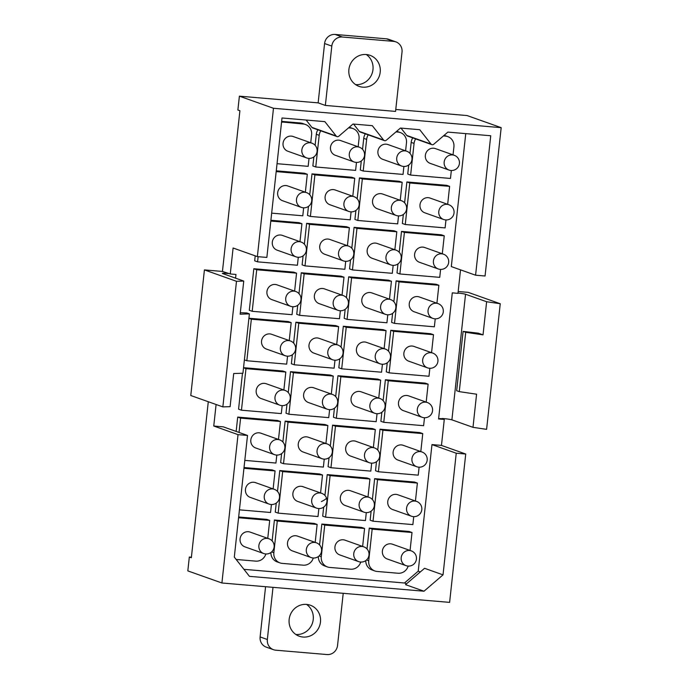 <?xml version="1.0" encoding="UTF-8"?>
<svg xmlns="http://www.w3.org/2000/svg" width="689" height="689" viewBox="0 0 689 689"><rect width="100%" height="100%" fill="white"/><g stroke="black" fill="none" stroke-linecap="round" stroke-linejoin="round"><path stroke-width="1.03" d="M216.096 404.503L213.754 426.026L238.032 434.638L221.91 582.989L187.821 570.888L189.32 557.039L191.344 557.754L208.293 401.73M240.315 312.694L246.791 312.961L249.392 313.883L242.941 373.223L233.709 373.524L230.109 406.656L222.848 406.898L190.775 395.512L204.418 269.907L222.444 271.449L239.91 110.731L237.886 110.016L239.384 96.167L273.481 108.276L257.367 256.627L266.858 257.428L282.008 117.983L324.863 121.634L336.146 135.983A1.998 1.895 109.5 0 0 338.833 136.207L353.001 124.029L372.301 125.665L383.584 140.022A1.998 1.895 109.5 0 0 386.271 140.246L400.438 128.059L419.739 129.704L431.021 144.053A1.998 1.895 109.5 0 0 433.7 144.285L447.876 132.099L490.732 135.75L475.582 275.195L485.065 276.005L501.179 127.654L273.481 108.276M458.176 291.507L468.175 292.36L500.248 303.746L486.598 429.35L472.99 427.335L476.581 394.203L459.262 391.636L465.704 332.296L483.032 334.863L486.632 301.73L500.248 303.746M372.379 499.516L374.652 478.648L414.494 482.042L417.388 483.067L415.433 501.006M413.736 516.638L412.875 524.605L373.025 521.211L377.538 479.673L417.388 483.067M374.652 478.648L377.538 479.673M371.121 511.16L370.139 520.186L373.025 521.211M377.753 450.072L380.018 429.195L419.868 432.589L422.762 433.614L420.807 451.562M419.11 467.194L418.249 475.152L378.399 471.758L382.912 430.22L422.762 433.614M380.018 429.195L382.912 430.22M376.487 461.708L375.505 470.733L378.399 471.758M383.127 400.619L385.392 379.751L425.242 383.136L428.127 384.161L426.181 402.109M424.484 417.741L423.614 425.699L383.773 422.314L388.286 380.776L428.127 384.161M385.392 379.751L388.286 380.776M381.861 412.263L380.879 421.289L383.773 422.314M388.501 351.175L390.766 330.298L430.616 333.691L433.502 334.716L431.555 352.665M429.85 368.296L428.989 376.254L389.139 372.861L393.652 331.323L433.502 334.716M390.766 330.298L393.652 331.323M387.235 362.81L386.253 371.836L389.139 372.861M393.867 301.722L396.141 280.845L435.982 284.238L438.876 285.263L436.921 303.212M435.224 318.843L434.363 326.801L394.513 323.408L399.026 281.87L438.876 285.263M396.141 280.845L399.026 281.87M392.601 313.357L391.628 322.383L394.513 323.408M399.241 252.269L401.506 231.401L441.356 234.794L444.25 235.819L442.295 253.759M440.598 269.39L439.737 277.357L399.887 273.964L404.4 232.426L444.25 235.819M401.506 231.401L404.4 232.426M397.975 263.913L396.993 272.939L399.887 273.964M404.615 202.824L406.88 181.948L446.73 185.341L449.616 186.366L447.669 204.314M445.972 219.946L445.103 227.904L405.261 224.511L409.774 182.973L449.616 186.366M406.88 181.948L409.774 182.973M403.349 214.46L402.367 223.486L405.261 224.511M324.941 495.486L327.215 474.609L367.056 478.002L369.95 479.027L367.995 496.976M366.298 512.607L365.437 520.565L325.587 517.172L330.1 475.634L369.95 479.027M327.215 474.609L330.1 475.634M323.684 507.121L322.702 516.147L325.587 517.172M330.315 446.033L332.58 425.156L372.43 428.549L375.324 429.574L373.369 447.523M371.672 463.154L370.811 471.112L330.961 467.719L335.474 426.181L375.324 429.574M332.58 425.156L335.474 426.181M329.049 457.668L328.067 466.694L330.961 467.719M335.689 396.58L337.954 375.712L377.805 379.105L380.69 380.13L378.743 398.07M377.047 413.701L376.177 421.668L336.335 418.275L340.848 376.737L380.69 380.13M337.954 375.712L340.848 376.737M334.423 408.224L333.442 417.25L336.335 418.275M341.064 347.135L343.329 326.259L383.179 329.652L386.064 330.677L384.118 348.625M382.421 364.257L381.551 372.215L341.701 368.822L346.214 327.284L386.064 330.677M343.329 326.259L346.214 327.284M339.798 358.771L338.816 367.797L341.701 368.822M346.429 297.682L348.703 276.814L388.544 280.199L391.438 281.224L389.483 299.172M387.786 314.804L386.925 322.762L347.075 319.377L351.588 277.839L391.438 281.224M348.703 276.814L351.588 277.839M345.172 309.327L344.19 318.344L347.075 319.377M351.803 248.229L354.068 227.361L393.919 230.755L396.812 231.78L394.857 249.728M393.161 265.36L392.299 273.318L352.449 269.924L356.962 228.386L396.812 231.78M354.068 227.361L356.962 228.386M350.537 259.874L349.556 268.899L352.449 269.924M357.178 198.785L359.443 177.908L399.293 181.302L402.178 182.327L400.231 200.275M398.535 215.907L397.665 223.865L357.824 220.471L362.336 178.933L402.178 182.327M359.443 177.908L362.336 178.933M355.912 210.421L354.93 219.446L357.824 220.471M277.503 491.446L279.777 470.57L319.618 473.963L322.512 474.988L320.566 492.936M318.861 508.568L317.999 516.526L278.149 513.133L282.662 471.595L322.512 474.988M279.777 470.57L282.662 471.595M276.246 503.082L275.264 512.108L278.149 513.133M282.878 441.994L285.143 421.125L324.993 424.51L327.886 425.535L325.931 443.483M324.235 459.115L323.374 467.073L283.523 463.688L288.036 422.15L327.886 425.535M285.143 421.125L288.036 422.15M281.612 453.638L280.638 462.655L283.523 463.688M288.252 392.549L290.517 371.672L330.367 375.066L333.252 376.091L331.306 394.039M329.609 409.671L328.739 417.629L288.898 414.235L293.411 372.697L333.252 376.091M290.517 371.672L293.411 372.697M286.986 404.185L286.004 413.211L288.898 414.235M293.626 343.096L295.891 322.219L335.741 325.613L338.626 326.638L336.68 344.586M334.983 360.218L334.113 368.176L294.263 364.782L298.776 323.244L338.626 326.638M295.891 322.219L298.776 323.244M292.36 354.732L291.378 363.758L294.263 364.782M298.992 293.643L301.265 272.775L341.107 276.168L344 277.193L342.045 295.133M340.349 310.765L339.488 318.731L299.637 315.338L304.15 273.8L344 277.193M301.265 272.775L304.15 273.8M297.734 305.287L296.752 314.313L299.637 315.338M304.366 244.199L306.631 223.322L346.481 226.715L349.375 227.74L347.42 245.689M345.723 261.32L344.862 269.278L305.012 265.885L309.525 224.347L349.375 227.74M306.631 223.322L309.525 224.347M303.1 255.834L302.118 264.86L305.012 265.885M309.74 194.746L312.005 173.878L351.855 177.262L354.74 178.287L352.794 196.236M351.097 211.867L350.227 219.825L310.386 216.441L314.899 174.903L354.74 178.287M312.005 173.878L314.899 174.903M308.474 206.39L307.492 215.407L310.386 216.441M244.027 467.53L272.181 469.924L275.075 470.949L273.128 488.897M271.423 504.529L270.562 512.487L239.436 509.843M243.949 468.305L275.075 470.949M236.155 431.417L237.705 417.086L277.555 420.479L280.449 421.504L278.494 439.444M276.797 455.076L275.936 463.042L244.81 460.39M237.705 417.086L240.599 418.111L280.449 421.504M239.04 432.442L240.599 418.111M243.544 367.676L282.929 371.026L285.814 372.051L283.868 390M282.171 405.632L281.301 413.589L241.46 410.196L245.973 368.658L285.814 372.051M243.536 367.797L245.973 368.658M242.476 373.24L238.566 409.171L241.46 410.196M248.918 318.223L288.303 321.574L291.189 322.598L289.242 340.547M287.546 356.179L286.676 364.137L246.834 360.752L251.339 319.214L291.189 322.598M248.901 318.344L251.339 319.214M244.397 359.882L246.834 360.752M292.911 306.734L292.05 314.692L252.2 311.299L249.315 310.274L253.828 268.736L293.669 272.129L296.563 273.154L294.616 291.102M253.828 268.736L256.713 269.761L296.563 273.154M252.2 311.299L256.713 269.761M270.889 220.282L299.043 222.676L301.937 223.701L299.982 241.65M298.285 257.281L297.424 265.239L257.574 261.846L258.134 256.687M270.803 221.057L301.937 223.701M255.223 255.86L254.68 260.821L257.574 261.846M305.451 124.485L302.566 123.46A9.973 9.491 109.5 0 0 300.301 122.969L303.186 123.994A9.973 9.491 109.5 0 1 305.451 124.485A9.973 9.491 109.5 0 1 311.6 134.691L310.73 142.752M309.034 158.384L308.164 166.342L277.038 163.689M281.637 121.385L300.301 122.969M281.568 121.953L303.186 123.994M282.318 122.22A9.973 9.491 109.5 0 0 281.551 122.186M238.661 516.983L266.815 519.377L269.7 520.402L238.575 517.749M267.754 538.35L269.7 520.402M236.163 559.468L255.705 561.13A9.973 9.491 109.5 0 0 265.868 553.973M213.754 426.026L223.245 426.836L247.515 435.448L234.303 557.1L249.444 576.349L424.011 591.214L443.027 574.859L456.239 453.216L465.73 454.025L441.46 445.404L444.276 419.446L438.583 418.964L452.285 292.859L457.978 293.35L460.528 269.855M238.032 434.638L247.515 435.448M222.444 271.449L230.272 273.964L233.097 248.006L257.367 256.627M465.755 133.623L451.312 266.583L475.582 275.195M243.923 569.329L404.486 582.997L418.214 571.19L431.969 444.594L441.46 445.404M431.969 444.594L456.239 453.216M336.973 136.577L312.703 127.956A1.998 1.895 109.5 0 1 311.876 127.362L306.114 120.032M384.41 140.616L360.14 131.995A1.998 1.895 109.5 0 1 359.313 131.401L353.552 124.072M431.848 144.656L407.578 136.034A1.998 1.895 109.5 0 1 406.751 135.44L400.989 128.111M424.011 591.214L405.545 584.651L424.553 568.304L443.027 574.859M418.214 571.19L420.324 571.939M404.486 582.997L406.596 583.747M230.272 273.964L235.965 274.455L235.569 278.149M395.779 109.482L467.09 115.554L501.179 127.654M221.91 582.989L449.616 602.375L465.73 454.025M444.276 419.446L442.304 418.49A6.985 0.517 -173.8 0 1 451.898 419.842L472.99 427.335M442.278 418.731A6.985 0.517 6.2 0 0 438.617 418.654M189.32 557.039L191.404 557.22M318.137 102.868L324.579 43.536A9.982 9.5 109.5 0 1 335.138 34.45L386.374 38.808A9.982 9.5 109.5 0 1 388.639 39.299L395.856 41.865A9.982 9.5 109.5 0 1 402.014 52.071L395.564 111.411L325.354 105.434L318.137 102.868L239.384 96.167M355.593 84.601A16.458 15.666 109.5 0 0 372.973 69.606A16.458 15.666 109.5 0 0 366.272 54.517M267.341 639.495L260.115 636.929A9.982 9.5 109.5 0 0 266.273 647.135L273.49 649.701A9.982 9.5 -70.5 0 1 267.341 639.495L273.008 587.338M260.115 636.929L265.575 586.709M295.857 634.483A16.458 15.666 109.5 0 0 313.237 619.489A16.458 15.666 109.5 0 0 306.536 604.399M358.168 146.791L359.038 138.73A9.973 9.491 109.5 0 0 352.889 128.524L350.003 127.499A9.973 9.491 109.5 0 0 349.237 127.258M352.889 128.524A9.973 9.491 109.5 0 0 350.623 128.033L348.539 127.853M356.471 162.415L355.602 170.381L315.751 166.988L319.196 135.337A9.973 9.491 109.5 0 1 320.781 130.832M313.848 156.937L312.866 165.963L315.751 166.988M317.896 129.799A9.973 9.491 109.5 0 0 316.303 134.312L319.196 135.337M315.114 145.293L316.303 134.312M277.288 521.048L274.403 520.023L314.253 523.416L317.138 524.441L277.288 521.048L273.852 552.69A9.973 9.491 109.5 0 0 280.001 562.904A9.973 9.491 109.5 0 0 282.266 563.395L303.143 565.169A9.973 9.491 109.5 0 0 313.306 558.004M315.192 542.381L317.138 524.441M274.403 520.023L272.138 540.891M270.906 552.509A9.973 9.491 109.5 0 0 277.116 561.88L280.001 562.904M405.606 150.822L406.476 142.769A9.973 9.491 109.5 0 0 400.326 132.564L397.441 131.539A9.973 9.491 109.5 0 0 396.675 131.298M400.326 132.564A9.973 9.491 109.5 0 0 398.061 132.073L395.977 131.892M403.9 166.454L403.039 174.42L363.189 171.027L366.634 139.376A9.973 9.491 109.5 0 1 368.219 134.863M361.286 160.976L360.304 170.002L363.189 171.027M365.334 133.838A9.973 9.491 109.5 0 0 363.74 138.351L366.634 139.376M362.552 149.332L363.74 138.351M324.726 525.087L321.841 524.062L361.691 527.447L364.576 528.472L324.726 525.087L321.289 556.729A9.973 9.491 109.5 0 0 327.439 566.944A9.973 9.491 109.5 0 0 329.704 567.426L350.58 569.209A9.973 9.491 109.5 0 0 360.743 562.043M362.629 546.42L364.576 528.472M321.841 524.062L319.575 544.93M318.344 556.548A9.973 9.491 109.5 0 0 324.553 565.91L327.439 566.944M453.043 154.861L453.913 146.809A9.973 9.491 109.5 0 0 447.764 136.594L444.879 135.569A9.973 9.491 109.5 0 0 444.104 135.337M447.764 136.594A9.973 9.491 109.5 0 0 445.499 136.112L443.415 135.931M451.338 170.493L450.477 178.451L410.627 175.066L414.072 143.415A9.973 9.491 109.5 0 1 415.656 138.902M408.723 165.015L407.742 174.033L410.627 175.066M412.771 137.878A9.973 9.491 109.5 0 0 411.178 142.39L414.072 143.415M409.989 153.371L411.178 142.39M372.163 529.126L369.278 528.093L409.128 531.486L412.013 532.511L372.163 529.126L368.727 560.768A9.973 9.491 109.5 0 0 374.876 570.974A9.973 9.491 109.5 0 0 377.141 571.465L398.018 573.239A9.973 9.491 109.5 0 0 408.181 566.082M410.067 550.459L412.013 532.511M369.278 528.093L367.013 548.969M365.781 560.579A9.973 9.491 109.5 0 0 371.991 569.949L374.876 570.974M276.263 170.829L304.417 173.223L307.303 174.257L305.356 192.197M303.66 207.828L302.79 215.795L271.664 213.142M276.177 171.604L307.303 174.257M228.248 273.507A6.985 0.517 6.2 0 0 222.358 273.378A6.985 0.517 6.2 0 0 222.659 273.567L243.751 281.06L236.491 281.301L204.418 269.907M222.848 406.898L236.491 281.301M249.392 313.883L240.151 314.193L243.751 281.06M458.004 293.058A6.985 0.517 -173.8 0 1 465.54 294.237L486.632 301.73M459.262 391.636L456.661 390.715L463.103 331.375L478.269 333.175L483.032 334.863M463.103 331.375L465.704 332.296M395.856 41.865A9.982 9.5 109.5 0 0 393.591 41.374L342.364 37.017A9.982 9.5 109.5 0 0 331.805 46.094L325.354 105.434M380.199 72.173A16.458 15.666 109.5 0 0 370.053 55.335A16.458 15.666 109.5 0 0 348.892 69.511A16.458 15.666 109.5 0 0 359.038 86.358A16.458 15.666 109.5 0 0 380.199 72.173M343.217 593.315L337.55 645.464A9.982 9.5 -70.5 0 1 326.982 654.55L275.755 650.192A9.982 9.5 -70.5 0 1 273.49 649.701M320.463 622.055A16.458 15.666 -70.5 0 1 299.302 636.231A16.458 15.666 -70.5 0 1 289.156 619.394A16.458 15.666 -70.5 0 1 310.317 605.209A16.458 15.666 -70.5 0 1 320.463 622.055M311.928 143.174L293.118 136.5A7.829 7.45 109.5 0 0 283.558 147.041A7.829 7.45 109.5 0 0 287.881 151.253L306.691 157.936A7.829 7.829 0 0 0 316.587 147.661A7.829 7.829 0 0 0 311.928 143.174A7.829 7.45 109.5 0 0 302.368 153.725A7.829 7.45 109.5 0 0 306.691 157.936M306.553 192.627L287.744 185.944A7.829 7.45 109.5 0 0 278.184 196.494A7.829 7.45 109.5 0 0 282.507 200.706L301.317 207.38A7.829 7.829 0 0 0 311.213 197.114A7.829 7.829 0 0 0 306.553 192.627A7.829 7.45 109.5 0 0 296.993 203.169A7.829 7.45 109.5 0 0 301.317 207.38M301.188 242.072L282.378 235.397A7.829 7.45 109.5 0 0 272.81 245.939A7.829 7.45 109.5 0 0 277.133 250.159L295.943 256.833A7.829 7.829 0 0 0 305.838 246.559A7.829 7.829 0 0 0 301.188 242.072A7.829 7.45 109.5 0 0 291.619 252.622A7.829 7.45 109.5 0 0 295.943 256.833M295.814 291.525L277.004 284.85A7.829 7.45 109.5 0 0 267.444 295.392A7.829 7.45 109.5 0 0 271.759 299.603L290.569 306.286A7.829 7.829 0 0 0 300.464 296.012A7.829 7.829 0 0 0 295.814 291.525A7.829 7.45 109.5 0 0 286.254 302.066A7.829 7.45 109.5 0 0 290.569 306.286M290.439 340.977L271.63 334.294A7.829 7.45 109.5 0 0 262.07 344.844A7.829 7.45 109.5 0 0 266.393 349.056L285.203 355.731A7.829 7.829 0 0 0 295.099 345.456A7.829 7.829 0 0 0 290.439 340.977A7.829 7.45 109.5 0 0 280.879 351.519A7.829 7.45 109.5 0 0 285.203 355.731M285.065 390.422L266.255 383.747A7.829 7.45 109.5 0 0 256.696 394.289A7.829 7.45 109.5 0 0 261.019 398.5L279.829 405.184A7.829 7.829 0 0 0 289.724 394.909A7.829 7.829 0 0 0 285.065 390.422A7.829 7.45 109.5 0 0 275.505 400.972A7.829 7.45 109.5 0 0 279.829 405.184M279.7 439.875L260.89 433.192A7.829 7.45 109.5 0 0 251.33 443.742A7.829 7.45 109.5 0 0 255.645 447.953L274.455 454.628A7.829 7.829 0 0 0 284.35 444.362A7.829 7.829 0 0 0 279.7 439.875A7.829 7.45 109.5 0 0 270.14 450.417A7.829 7.45 109.5 0 0 274.455 454.628M274.325 489.319L255.516 482.644A7.829 7.45 109.5 0 0 245.956 493.186A7.829 7.45 109.5 0 0 250.271 497.406L269.08 504.081A7.829 7.829 0 0 0 278.985 493.806A7.829 7.829 0 0 0 274.325 489.319A7.829 7.45 109.5 0 0 264.765 499.869A7.829 7.45 109.5 0 0 269.08 504.081M268.951 538.772L250.141 532.097A7.829 7.45 109.5 0 0 240.582 542.639A7.829 7.45 109.5 0 0 244.905 546.851L263.715 553.534A7.829 7.829 0 0 0 273.611 543.259A7.829 7.829 0 0 0 268.951 538.772A7.829 7.45 109.5 0 0 259.391 549.314A7.829 7.45 109.5 0 0 263.715 553.534M359.365 147.213L340.555 140.539A7.829 7.45 109.5 0 0 330.996 151.08A7.829 7.45 109.5 0 0 335.319 155.292L354.129 161.975A7.829 7.829 0 0 0 364.025 151.701A7.829 7.829 0 0 0 359.365 147.213A7.829 7.45 109.5 0 0 349.805 157.755A7.829 7.45 109.5 0 0 354.129 161.975M353.991 196.666L335.181 189.983A7.829 7.45 109.5 0 0 325.621 200.533A7.829 7.45 109.5 0 0 329.945 204.745L348.755 211.42A7.829 7.829 0 0 0 358.65 201.145A7.829 7.829 0 0 0 353.991 196.666A7.829 7.45 109.5 0 0 344.431 207.208A7.829 7.45 109.5 0 0 348.755 211.42M348.625 246.111L329.807 239.436A7.829 7.45 109.5 0 0 320.247 249.978A7.829 7.45 109.5 0 0 324.571 254.189L343.38 260.873A7.829 7.829 0 0 0 353.276 250.598A7.829 7.829 0 0 0 348.625 246.111A7.829 7.45 109.5 0 0 339.057 256.661A7.829 7.45 109.5 0 0 343.38 260.873M343.251 295.564L324.441 288.88A7.829 7.45 109.5 0 0 314.882 299.431A7.829 7.45 109.5 0 0 319.196 303.642L338.006 310.317A7.829 7.829 0 0 0 347.902 300.051A7.829 7.829 0 0 0 343.251 295.564A7.829 7.45 109.5 0 0 333.691 306.105A7.829 7.45 109.5 0 0 338.006 310.317M337.877 345.008L319.067 338.333A7.829 7.45 109.5 0 0 309.507 348.875A7.829 7.45 109.5 0 0 313.831 353.095L332.641 359.77A7.829 7.829 0 0 0 342.536 349.495A7.829 7.829 0 0 0 337.877 345.008A7.829 7.45 109.5 0 0 328.317 355.558A7.829 7.45 109.5 0 0 332.641 359.77M332.503 394.461L313.693 387.786A7.829 7.45 109.5 0 0 304.133 398.328A7.829 7.45 109.5 0 0 308.457 402.54L327.266 409.223A7.829 7.829 0 0 0 337.162 398.948A7.829 7.829 0 0 0 332.503 394.461A7.829 7.45 109.5 0 0 322.943 405.003A7.829 7.45 109.5 0 0 327.266 409.223M327.137 443.914L308.327 437.231A7.829 7.45 109.5 0 0 298.759 447.781A7.829 7.45 109.5 0 0 303.082 451.993L321.892 458.667A7.829 7.829 0 0 0 331.788 448.393A7.829 7.829 0 0 0 327.137 443.914A7.829 7.45 109.5 0 0 317.569 454.456A7.829 7.45 109.5 0 0 321.892 458.667M326.414 497.846A7.829 7.829 0 0 0 321.763 493.358L302.953 486.684A7.829 7.45 109.5 0 0 293.393 497.225A7.829 7.45 109.5 0 0 297.708 501.437L316.518 508.12A7.829 7.829 0 0 0 326.414 497.846A7.829 1.628 158.3 0 1 321.41 501.549M316.389 542.811L297.579 536.128A7.829 7.45 109.5 0 0 288.019 546.678A7.829 7.45 109.5 0 0 292.343 550.89L311.152 557.573A7.829 7.829 0 0 0 321.048 547.299A7.829 7.829 0 0 0 316.389 542.811A7.829 7.45 109.5 0 0 306.829 553.353A7.829 7.45 109.5 0 0 311.152 557.573M406.803 151.253L387.993 144.569A7.829 7.45 109.5 0 0 378.433 155.12A7.829 7.45 109.5 0 0 382.748 159.331L401.566 166.006A7.829 7.829 0 0 0 411.462 155.74A7.829 7.829 0 0 0 406.803 151.253A7.829 7.45 109.5 0 0 397.243 161.794A7.829 7.45 109.5 0 0 401.566 166.006M401.429 200.697L382.619 194.022A7.829 7.45 109.5 0 0 373.059 204.564A7.829 7.45 109.5 0 0 377.383 208.784L396.192 215.459A7.829 7.829 0 0 0 406.088 205.184A7.829 7.829 0 0 0 401.429 200.697A7.829 7.45 109.5 0 0 391.869 211.247A7.829 7.45 109.5 0 0 396.192 215.459M396.054 250.15L377.245 243.475A7.829 7.45 109.5 0 0 367.685 254.017A7.829 7.45 109.5 0 0 372.008 258.229L390.818 264.912A7.829 7.829 0 0 0 400.714 254.637A7.829 7.829 0 0 0 396.054 250.15A7.829 7.45 109.5 0 0 386.495 260.692A7.829 7.45 109.5 0 0 390.818 264.912M390.689 299.603L371.879 292.92A7.829 7.45 109.5 0 0 362.319 303.47A7.829 7.45 109.5 0 0 366.634 307.682L385.444 314.356A7.829 7.829 0 0 0 395.34 304.082A7.829 7.829 0 0 0 390.689 299.603A7.829 7.45 109.5 0 0 381.129 310.145A7.829 7.45 109.5 0 0 385.444 314.356M385.315 349.047L366.505 342.373A7.829 7.45 109.5 0 0 356.945 352.914A7.829 7.45 109.5 0 0 361.269 357.126L380.078 363.809A7.829 7.829 0 0 0 389.974 353.535A7.829 7.829 0 0 0 385.315 349.047A7.829 7.45 109.5 0 0 375.755 359.598A7.829 7.45 109.5 0 0 380.078 363.809M379.94 398.5L361.131 391.817A7.829 7.45 109.5 0 0 351.571 402.367A7.829 7.45 109.5 0 0 355.894 406.579L374.704 413.262A7.829 7.829 0 0 0 384.6 402.987A7.829 7.829 0 0 0 379.94 398.5A7.829 7.45 109.5 0 0 370.381 409.042A7.829 7.45 109.5 0 0 374.704 413.262M374.575 447.945L355.757 441.27A7.829 7.45 109.5 0 0 346.197 451.812A7.829 7.45 109.5 0 0 350.52 456.032L369.33 462.707A7.829 7.829 0 0 0 379.226 452.432A7.829 7.829 0 0 0 374.575 447.945A7.829 7.45 109.5 0 0 365.006 458.495A7.829 7.45 109.5 0 0 369.33 462.707M369.201 497.398L350.391 490.723A7.829 7.45 109.5 0 0 340.831 501.265A7.829 7.45 109.5 0 0 345.146 505.476L363.956 512.16A7.829 7.829 0 0 0 373.851 501.885A7.829 7.829 0 0 0 369.201 497.398A7.829 7.45 109.5 0 0 359.641 507.939A7.829 7.45 109.5 0 0 363.956 512.16M363.826 546.851L345.017 540.167A7.829 7.45 109.5 0 0 335.457 550.718A7.829 7.45 109.5 0 0 339.78 554.929L358.59 561.604A7.829 7.829 0 0 0 368.486 551.329A7.829 7.829 0 0 0 363.826 546.851A7.829 7.45 109.5 0 0 354.267 557.392A7.829 7.45 109.5 0 0 358.59 561.604M454.24 155.292L435.431 148.609A7.829 7.45 109.5 0 0 425.871 159.159A7.829 7.45 109.5 0 0 430.186 163.371L448.995 170.045A7.829 7.829 0 0 0 458.9 159.77A7.829 7.829 0 0 0 454.24 155.292A7.829 7.45 109.5 0 0 444.681 165.834A7.829 7.45 109.5 0 0 448.995 170.045M448.866 204.736L430.057 198.062A7.829 7.45 109.5 0 0 420.497 208.603A7.829 7.45 109.5 0 0 424.82 212.815L443.63 219.498A7.829 7.829 0 0 0 453.526 209.223A7.829 7.829 0 0 0 448.866 204.736A7.829 7.45 109.5 0 0 439.306 215.287A7.829 7.45 109.5 0 0 443.63 219.498M443.492 254.189L424.682 247.506A7.829 7.45 109.5 0 0 415.123 258.056A7.829 7.45 109.5 0 0 419.446 262.268L438.256 268.951A7.829 7.829 0 0 0 448.151 258.676A7.829 7.829 0 0 0 443.492 254.189A7.829 7.45 109.5 0 0 433.932 264.731A7.829 7.45 109.5 0 0 438.256 268.951M438.126 303.634L419.317 296.959A7.829 7.45 109.5 0 0 409.757 307.501A7.829 7.45 109.5 0 0 414.072 311.721L432.881 318.396A7.829 7.829 0 0 0 442.777 308.121A7.829 7.829 0 0 0 438.126 303.634A7.829 7.45 109.5 0 0 428.567 314.184A7.829 7.45 109.5 0 0 432.881 318.396M432.752 353.087L413.943 346.412A7.829 7.45 109.5 0 0 404.383 356.954A7.829 7.45 109.5 0 0 408.698 361.165L427.516 367.848A7.829 7.829 0 0 0 437.412 357.574A7.829 7.829 0 0 0 432.752 353.087A7.829 7.45 109.5 0 0 423.192 363.628A7.829 7.45 109.5 0 0 427.516 367.848M427.378 402.54L408.568 395.856A7.829 7.45 109.5 0 0 399.009 406.407A7.829 7.45 109.5 0 0 403.332 410.618L422.142 417.293A7.829 7.829 0 0 0 432.037 407.018A7.829 7.829 0 0 0 427.378 402.54A7.829 7.45 109.5 0 0 417.818 413.081A7.829 7.45 109.5 0 0 422.142 417.293M422.004 451.984L403.194 445.309A7.829 7.45 109.5 0 0 393.634 455.851A7.829 7.45 109.5 0 0 397.958 460.071L416.767 466.746A7.829 7.829 0 0 0 426.663 456.471A7.829 7.829 0 0 0 422.004 451.984A7.829 7.45 109.5 0 0 412.444 462.534A7.829 7.45 109.5 0 0 416.767 466.746M416.638 501.437L397.829 494.754A7.829 7.45 109.5 0 0 388.269 505.304A7.829 7.45 109.5 0 0 392.584 509.515L411.393 516.199A7.829 7.829 0 0 0 421.289 505.924A7.829 7.829 0 0 0 416.638 501.437A7.829 7.45 109.5 0 0 407.078 511.979A7.829 7.45 109.5 0 0 411.393 516.199M411.264 550.881L392.454 544.207A7.829 7.45 109.5 0 0 382.895 554.748A7.829 7.45 109.5 0 0 387.218 558.968L406.028 565.643A7.829 7.829 0 0 0 415.923 555.368A7.829 7.829 0 0 0 411.264 550.881A7.829 7.45 109.5 0 0 401.704 561.432A7.829 7.45 109.5 0 0 406.028 565.643M311.876 127.362L336.146 135.983M359.313 131.401L383.584 140.022M406.751 135.44L431.021 144.053M349.004 127.456L350.623 128.033M271.638 551.906L273.852 552.69M396.442 131.496L398.061 132.073M319.076 555.945L321.289 556.729M443.88 135.535L445.499 136.112M366.514 559.985L368.727 560.768M465.54 294.237L451.898 419.842M386.374 38.808L393.591 41.374M335.138 34.45L342.364 37.017M324.579 43.536L331.805 46.094M321.763 493.358A7.829 7.45 109.5 0 0 312.203 503.909A7.829 7.45 109.5 0 0 316.518 508.12"/></g></svg>
